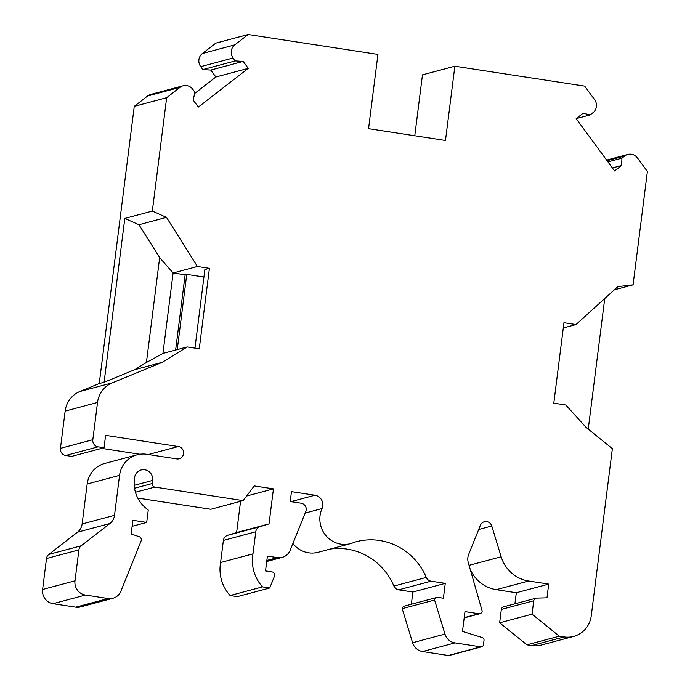 <?xml version="1.0" encoding="UTF-8"?>
<svg xmlns="http://www.w3.org/2000/svg" width="690" height="690" viewBox="0 0 690 690"><rect width="100%" height="100%" fill="white"/><g stroke="black" fill="none" stroke-linecap="round" stroke-linejoin="round"><path stroke-width="1.03" d="M159.666 257.612L146.427 362.474L134.731 369.685L104.104 382.251L124.804 218.411L138.957 224.707L159.666 257.612L173.112 272.955L162.952 353.418L187.24 346.932L199.263 348.769L209.424 268.315L204.887 269.523L194.959 348.114M177.244 349.597L186.749 274.37L185.136 274.801L175.631 350.028M112.944 598.264L80.558 606.915A12.549 12.092 75.1 0 1 75.753 607.174L53.061 603.69A12.549 12.092 75.1 0 1 42.608 589.467L46.515 558.52A6.27 6.046 75.1 0 1 48.826 554.415L77.496 532.18A12.549 12.092 75.1 0 0 82.119 523.969L114.514 515.318A12.549 12.092 -104.9 0 1 109.891 523.529L81.222 545.764A6.27 6.046 75.1 0 0 78.91 549.87L74.994 580.816A12.549 12.092 75.1 0 0 85.457 595.039L108.14 598.523A12.549 12.092 75.1 0 0 112.944 598.264A12.549 12.092 75.1 0 0 120.914 591.132L140.933 541.4A3.14 3.019 75.1 0 0 141.01 541.167A3.14 3.019 75.1 0 0 139.225 536.725L131.152 533.957L132.877 520.295L146.694 522.416L148.255 510.039L146.038 508.237A31.361 30.222 -104.9 0 1 134.395 479.136L134.584 477.652A9.41 9.065 -104.9 0 1 141.174 469.95A9.41 9.065 -104.9 0 1 152.611 480.421L152.223 483.518A3.14 3.019 75.1 0 0 154.836 487.071L243.165 500.621L254.222 485.915L273.447 488.865L269.022 523.891L259.957 526.686A6.27 6.046 75.1 0 0 255.774 531.766L252.98 553.863A37.64 36.268 75.1 0 0 262.519 586.871L269.73 587.984L274.749 575.503A3.14 3.019 75.1 0 0 272.136 571.95L265.529 570.932L267.41 556.08L277.432 557.615A12.549 12.092 75.1 0 0 282.227 557.356A12.549 12.092 75.1 0 0 290.197 550.223L306.265 510.307A6.27 6.046 75.1 0 0 301.038 503.191L290.223 501.535L291.473 491.634L314.933 495.23A9.41 9.065 -104.9 0 1 322.032 508.565A25.09 24.176 75.1 0 0 325.637 535.276A25.09 24.176 75.1 0 0 350.555 543.625A25.09 24.176 75.1 0 0 354.315 542.262A61.47 59.237 -104.9 0 1 356.118 541.754A61.47 59.237 -104.9 0 1 426.299 577.418A6.27 6.046 75.1 0 0 431.069 581.187L445.274 583.361L443.403 598.221L437.995 597.393A3.14 3.019 75.1 0 0 434.596 600.024L444.99 634.084A12.549 12.092 75.1 0 0 454.986 642.899L480.749 646.849A2.51 2.415 -104.9 0 0 483.466 644.745L484.026 640.337A2.51 2.415 -104.9 0 0 482.276 637.577L462.481 631.428L464.982 611.625L478.808 613.746A3.14 3.019 75.1 0 0 482.207 611.116L468.294 562.643A12.549 12.092 -104.9 0 1 468.708 554.312L480.387 525.288A6.27 6.046 -104.9 0 1 491.772 525.996L501.156 556.761A34.5 33.241 75.1 0 0 528.626 581.006L548.714 584.094L546.98 597.816L536.604 598.101A3.14 3.019 75.1 0 0 533.741 600.766L532.05 614.16L559.28 636.189L564.092 636.922A25.09 24.176 75.1 0 0 573.692 636.404A25.09 24.176 75.1 0 0 591.252 615.851L612.375 448.647L586.034 427.343L565.817 405.004L553.803 403.167L563.963 322.704L575.986 324.55L617.904 286.609L633.075 284.815L647.393 171.456L637.465 157.958A9.41 9.065 75.1 0 0 624.717 156L621.932 158.165L621.63 165.505L614.6 170.956L576.159 118.663L583.188 113.212L590.148 114.92L592.934 112.755A9.41 9.065 75.1 0 0 594.59 99.627L584.663 86.121L454.865 66.214L422.478 74.856L414.785 135.775M114.514 515.318L119.56 475.35A25.09 24.176 -104.9 0 1 137.129 454.796A25.09 24.176 -104.9 0 1 146.729 454.279L176.769 458.893A6.27 6.046 -104.9 0 0 183.6 452.373A6.27 6.046 -104.9 0 0 178.331 446.516L105.622 435.356L104.061 447.732L71.674 456.383L65.723 455.469L98.118 446.827L104.061 447.732M82.119 523.969L87.173 484L119.56 475.35M137.129 454.796L104.733 463.447A25.09 24.176 75.1 0 0 87.173 484M101.689 448.371L139.906 454.236M454.865 66.214L445.481 140.484L368.564 128.685L377.947 54.415L248.15 34.5L234.773 44.876A9.41 9.065 75.1 0 0 233.117 58.003L235.264 60.918L243.165 61.419L248.271 68.362L198.323 107.097L193.226 100.154L194.925 92.21L192.777 89.295A9.41 9.065 75.1 0 0 180.03 87.337L166.661 97.713L152.335 211.062L124.804 218.411M146.427 362.474L162.952 353.418M209.424 268.315L197.409 266.469L173.112 272.955L185.136 274.801M588.242 429.128L604.742 298.52M535.932 598.196L503.545 606.846A3.14 3.019 75.1 0 0 501.345 609.417L499.655 622.811L526.893 644.831L531.697 645.573A25.09 24.176 75.1 0 0 541.296 645.055L573.692 636.404M514.921 603.81L516.318 592.736L548.714 584.094M470.209 569.302A34.5 33.241 75.1 0 0 496.239 589.657L516.318 592.736M481.706 646.797L449.319 655.448A2.51 2.415 -104.9 0 1 448.362 655.5L480.749 646.849M436.796 597.454L404.4 606.105A3.14 3.019 75.1 0 0 402.21 608.675L412.603 642.726A12.549 12.092 75.1 0 0 422.591 651.55L448.362 655.5M330.13 549.076A61.47 59.237 -104.9 0 1 393.912 586.06A6.27 6.046 75.1 0 0 398.673 589.829L412.887 592.011L411.344 604.25M292.905 543.496A25.09 24.176 75.1 0 0 318.159 552.276L350.555 543.625M240.577 501.311L236.627 532.542L227.562 535.337A6.27 6.046 75.1 0 0 223.388 540.417L220.593 562.514A37.64 36.268 75.1 0 0 230.132 595.522L237.343 596.626L269.73 587.984M137.767 498.068L210.778 509.272L243.165 500.621M183.152 85.784L150.756 94.435A9.41 9.065 75.1 0 0 147.643 95.988L134.265 106.355L99.248 383.545L79.867 391.506A25.09 24.176 75.1 0 0 65.145 411.102L60.435 448.353A6.27 6.046 75.1 0 0 65.723 455.469M248.15 34.5L215.763 43.151L202.386 53.518A9.41 9.065 75.1 0 0 200.73 66.654L202.869 69.569L210.778 70.07L215.875 77.004L194.658 93.469M134.265 106.355L166.661 97.713M99.248 383.545L104.104 382.251M215.875 77.004L248.271 68.362M210.778 70.07L243.165 61.419M202.869 69.569L235.264 60.918M203.947 277.001L186.749 274.37M138.957 224.707L166.488 217.359L197.409 266.469M166.488 217.359L152.335 211.062M576.176 118.646L590.148 114.92M612.401 167.963L621.63 165.505M607.942 161.9L621.932 158.165M614.367 289.809L633.075 284.815M563.307 327.931L575.986 324.55M134.731 369.685L162.262 362.328L112.254 382.855A25.09 24.176 75.1 0 0 97.532 402.451L92.822 439.703A6.27 6.046 75.1 0 0 98.118 446.827M187.24 346.932L162.262 362.328M526.893 644.831L559.28 636.189M499.655 622.811L532.05 614.16M402.21 608.675L434.596 600.024M412.887 592.011L445.274 583.361M230.132 595.522L262.519 586.871M220.593 562.514L252.98 553.863M236.627 532.542L269.022 523.891M246.615 496.024L273.447 488.865M132.118 526.306L146.694 522.416M48.826 554.415L81.222 545.764M46.515 558.52L78.91 549.87M148.316 454.529L178.331 446.516M77.496 532.18L109.891 523.529M147.643 95.988L180.03 87.337M200.73 66.654L233.117 58.003M202.386 53.518L234.773 44.876M607.071 160.71L624.717 156M60.435 448.353L92.822 439.703M65.145 411.102L97.532 402.451M79.867 391.506L112.254 382.855M531.697 645.573L564.092 636.922M501.345 609.417L533.741 600.766M496.239 589.657L528.626 581.006M469.062 565.326L501.156 556.761M478.696 529.489L491.772 525.996M464.223 617.636L478.808 613.746M422.591 651.55L454.986 642.899M412.603 642.726L444.99 634.084M398.673 589.829L431.069 581.187M393.912 586.06L426.299 577.418M305.153 513.075L322.032 508.565M290.921 501.639L314.933 495.23M266.858 560.435L277.432 557.615M223.388 540.417L255.774 531.766M227.562 535.337L259.957 526.686M135.447 492.246L154.836 487.071M134.541 488.235L152.223 483.518M134.222 485.329L152.611 480.421M75.753 607.174L108.14 598.523M53.061 603.69L85.457 595.039M42.608 589.467L74.994 580.816M606.631 160.114L627.84 154.457M464.189 617.904L480.007 613.677M266.72 561.496L282.227 557.356"/></g></svg>
